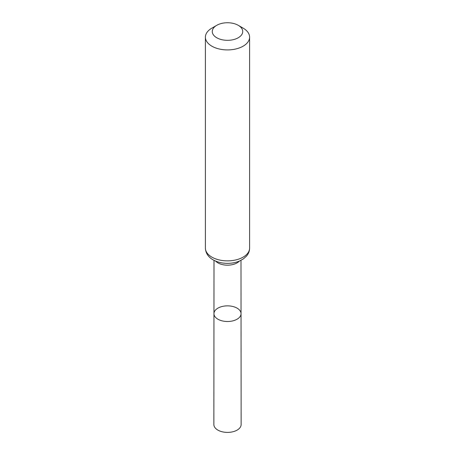 <?xml version="1.0" encoding="UTF-8"?>
<svg xmlns="http://www.w3.org/2000/svg" width="455" height="455" viewBox="0 0 455 455"><rect width="100%" height="100%" fill="white"/><g stroke="black" fill="none" stroke-linecap="round" stroke-linejoin="round"><path stroke-width="0.68" d="M241.048 313.677A13.548 7.82 180 0 1 227.5 321.497A13.548 7.82 180 0 1 213.952 313.677A13.548 7.82 0 0 0 217.922 319.211A13.548 7.82 0 0 0 232.687 320.906A13.548 7.82 0 0 0 241.048 313.677A13.548 7.82 0 0 0 227.5 305.857A13.548 7.82 0 0 0 213.952 313.677L213.867 424.526A13.633 7.871 0 0 0 217.86 430.094A13.633 7.871 0 0 0 232.721 431.801A13.633 7.871 0 0 0 241.133 424.526L241.002 260.323M243.129 28.136L238.261 25.321A15.214 8.781 180 0 1 238.261 37.748A15.214 8.781 180 0 1 216.739 37.748A15.214 8.781 180 0 1 216.739 25.321A15.214 8.781 180 0 1 238.261 25.321L243.129 28.136A22.102 12.763 180 0 1 249.602 37.156A22.102 12.763 180 0 1 227.5 49.919A22.102 12.763 180 0 1 205.398 37.156A22.102 12.763 180 0 1 211.871 28.136L216.739 25.321M215.619 261.085A13.502 7.798 0 0 0 217.951 262.888A13.502 7.798 0 0 0 239.381 261.085M211.871 257.132A22.102 12.763 0 0 0 235.957 259.896A22.102 12.763 0 0 0 249.602 248.106C249.556 251.092 248.51 253.776 246.456 256.142L243.419 258.867L239.575 260.999C235.832 262.586 231.743 263.371 227.301 263.36C221.949 263.308 217.211 262.131 213.094 259.828C209.943 258.133 205.643 254.379 205.398 248.106A22.102 12.763 0 0 0 211.871 257.132M213.998 260.323L213.952 313.677M205.398 37.156L205.398 248.106M249.602 37.156L249.602 248.106"/></g></svg>
